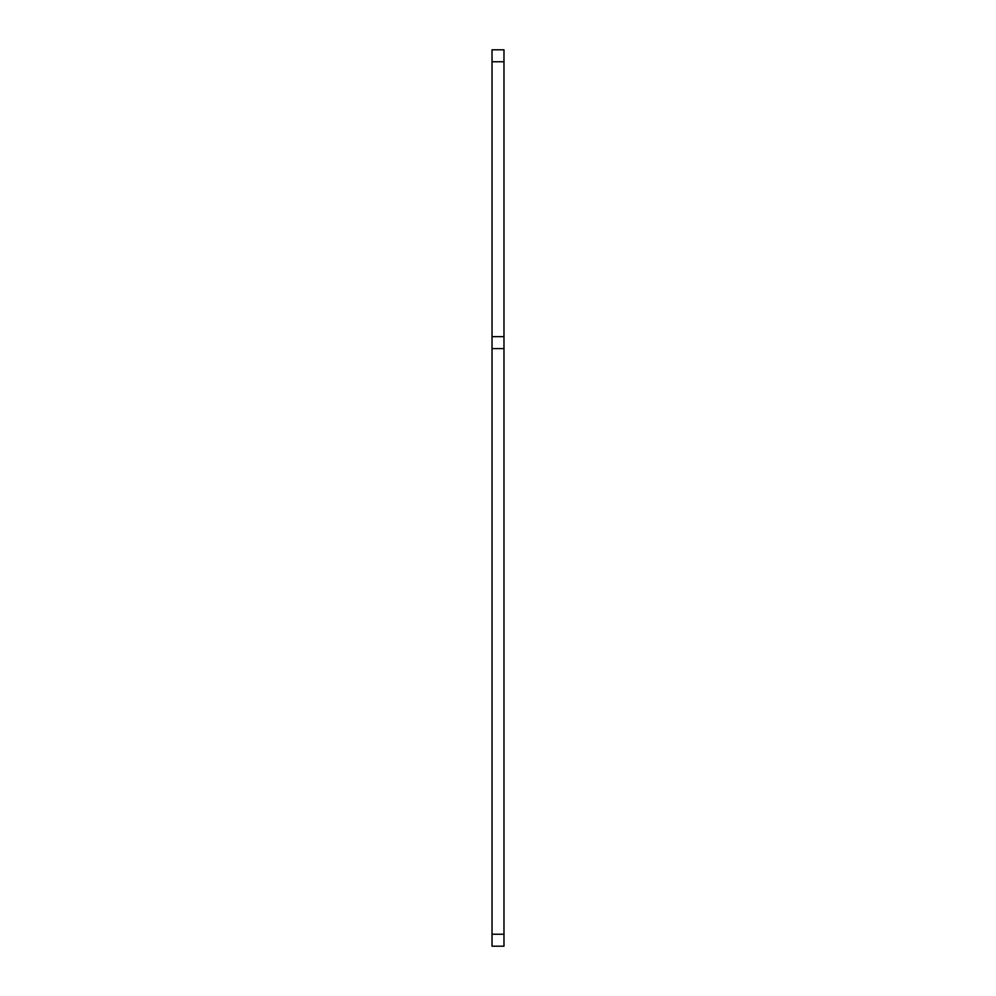 <?xml version="1.0" encoding="UTF-8"?>
<svg xmlns="http://www.w3.org/2000/svg" width="996" height="996" viewBox="0 0 996 996"><rect width="100%" height="100%" fill="white"/><g stroke="black" fill="none" stroke-linecap="round" stroke-linejoin="round"><path stroke-width="1.49" d="M492.024 934.248L503.976 934.248L503.976 946.2L492.024 946.2L492.024 49.8L503.976 49.8L503.976 61.752L492.024 61.752M503.976 934.248L503.976 348.6L492.024 348.6M492.024 336.648L503.976 336.648L503.976 61.752M503.976 336.648L503.976 348.6"/></g></svg>

